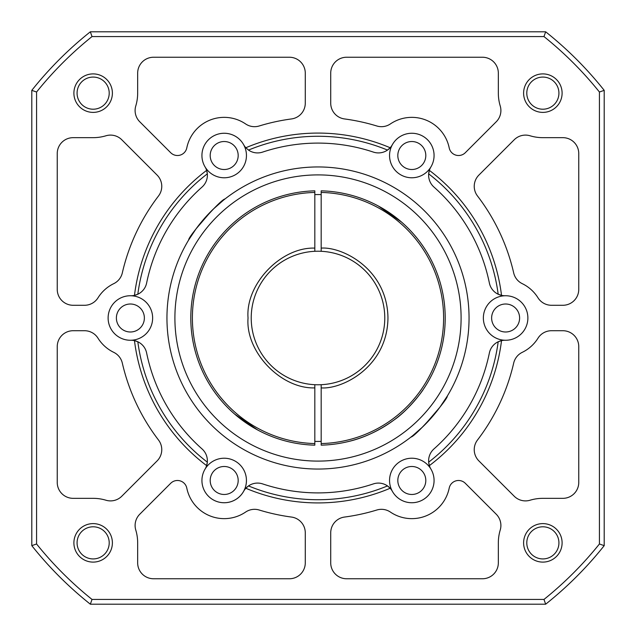 <?xml version="1.0" encoding="UTF-8"?>
<svg xmlns="http://www.w3.org/2000/svg" width="636" height="636" viewBox="0 0 636 636"><rect width="100%" height="100%" fill="white"/><g stroke="black" fill="none" stroke-linecap="round" stroke-linejoin="round"><path stroke-width="0.95" d="M314.82 387.888C280.953 389.057 245.329 351.78 248.04 318C245.329 284.22 280.953 246.943 314.82 248.112L314.82 190.84A127.2 127.2 0 0 0 190.8 318A127.2 127.2 0 0 0 314.82 445.16L314.82 384.867M314.82 251.141L314.82 251.3A66.78 66.78 0 0 1 384.78 318A66.78 66.78 0 0 1 314.82 384.7A66.78 66.78 0 0 1 251.22 318A66.78 66.78 0 0 1 314.82 251.3L314.82 248.112M314.82 194.6A123.44 123.44 0 0 1 321.18 194.6M346.62 441.94C362.886 438.387 378.722 431.041 394.129 419.903C408.789 409.854 423.226 390.059 423.171 389.55M321.18 192.43L321.18 190.84A127.2 127.2 0 0 1 445.2 318A127.2 127.2 0 0 1 321.18 445.16L321.18 443.57A125.61 125.61 0 0 0 443.61 318A125.61 125.61 0 0 0 321.18 192.43L321.18 251.3A66.78 66.78 0 0 1 384.78 318A66.78 66.78 0 0 1 321.18 384.7L321.18 443.57M314.82 192.43A125.61 125.61 0 0 0 192.39 318A125.61 125.61 0 0 0 314.82 443.57M321.18 441.4A123.44 123.44 0 0 1 314.82 441.4M234.676 414.108L257.516 429.896M407.04 227.163L409.131 229.262M401.324 221.892L378.484 206.104M225.08 198.909C220.207 199.688 188.018 236.695 188.685 239.931L196.095 228.801L211.383 210.993M410.92 437.091C415.793 436.312 447.983 399.305 447.315 396.069L439.905 407.199L424.617 425.007M144.372 318A13.992 13.992 0 0 1 130.38 331.992A13.992 13.992 0 0 1 116.388 318A13.992 13.992 0 0 1 130.38 304.008A13.992 13.992 0 0 1 144.372 318M238.182 155.518A13.992 13.992 0 0 1 224.19 169.51A13.992 13.992 0 0 1 210.198 155.518A13.992 13.992 0 0 1 224.19 141.526A13.992 13.992 0 0 1 238.182 155.518M425.802 155.518A13.992 13.992 0 0 1 411.81 169.51A13.992 13.992 0 0 1 397.818 155.518A13.992 13.992 0 0 1 411.81 141.526A13.992 13.992 0 0 1 425.802 155.518M519.612 318A13.992 13.992 0 0 1 505.62 331.992A13.992 13.992 0 0 1 491.628 318A13.992 13.992 0 0 1 505.62 304.008A13.992 13.992 0 0 1 519.612 318M425.802 480.482A13.992 13.992 0 0 1 411.81 494.474A13.992 13.992 0 0 1 397.818 480.482A13.992 13.992 0 0 1 411.81 466.49A13.992 13.992 0 0 1 425.802 480.482M238.182 480.482A13.992 13.992 0 0 1 224.19 494.474A13.992 13.992 0 0 1 210.198 480.482A13.992 13.992 0 0 1 224.19 466.49A13.992 13.992 0 0 1 238.182 480.482M422.55 427.018L412.637 435.732M469.05 318A151.05 151.05 0 0 1 318 469.05A151.05 151.05 0 0 1 166.95 318A151.05 151.05 0 0 1 318 166.95A151.05 151.05 0 0 1 469.05 318M112.389 542.858A19.247 19.247 0 0 1 93.142 562.105A19.247 19.247 0 0 1 73.895 542.858A19.247 19.247 0 0 1 93.142 523.611A19.247 19.247 0 0 1 112.389 542.858M77.075 542.858A16.067 16.067 0 0 0 93.142 558.925A16.067 16.067 0 0 0 109.209 542.858A16.067 16.067 0 0 0 93.142 526.791A16.067 16.067 0 0 0 77.075 542.858M562.105 93.142A19.247 19.247 0 0 1 542.858 112.389A19.247 19.247 0 0 1 523.611 93.142A19.247 19.247 0 0 1 542.858 73.895A19.247 19.247 0 0 1 562.105 93.142M526.791 93.142A16.067 16.067 0 0 0 542.858 109.209A16.067 16.067 0 0 0 558.925 93.142A16.067 16.067 0 0 0 542.858 77.075A16.067 16.067 0 0 0 526.791 93.142M158.491 440.001A15.9 15.9 0 0 1 157.108 460.909L121.77 496.239A15.9 15.9 0 0 1 105.95 500.222A44.52 44.52 0 0 0 93.142 498.338L73.14 498.338A15.9 15.9 0 0 1 57.24 482.438L57.24 346.62A15.9 15.9 0 0 1 73.14 330.72L84.516 330.72A15.9 15.9 0 0 1 98.008 338.201A38.16 38.16 0 0 0 113.749 352.344A15.9 15.9 0 0 1 122.311 363.084A200.817 200.817 0 0 0 158.491 440.001M135.102 110.529A15.9 15.9 0 0 1 135.778 105.95A44.52 44.52 0 0 0 137.662 93.142L137.662 73.14A15.9 15.9 0 0 1 153.562 57.24L289.38 57.24A15.9 15.9 0 0 1 305.28 73.14L305.28 103.183A15.9 15.9 0 0 1 291.479 118.94A200.817 200.817 0 0 0 259.202 125.984A15.9 15.9 0 0 1 245.615 123.941A38.16 38.16 0 0 0 186.801 147.886A9.54 9.54 0 0 1 170.71 152.72L139.761 121.77A15.9 15.9 0 0 1 135.102 110.529M474.233 449.66A15.9 15.9 0 0 1 477.509 440.001A200.817 200.817 0 0 0 513.689 363.084A15.9 15.9 0 0 1 522.251 352.344A38.16 38.16 0 0 0 537.992 338.201A15.9 15.9 0 0 1 551.484 330.72L562.86 330.72A15.9 15.9 0 0 1 578.76 346.62L578.76 482.438A15.9 15.9 0 0 1 562.86 498.338L542.858 498.338A44.52 44.52 0 0 0 530.05 500.222A15.9 15.9 0 0 1 514.23 496.239L478.892 460.909A15.9 15.9 0 0 1 474.233 449.66M500.222 105.95A15.9 15.9 0 0 1 496.239 121.77L465.29 152.72A9.54 9.54 0 0 1 449.199 147.886A38.16 38.16 0 0 0 390.385 123.941A15.9 15.9 0 0 1 376.798 125.984A200.817 200.817 0 0 0 344.521 118.94A15.9 15.9 0 0 1 330.72 103.183L330.72 73.14A15.9 15.9 0 0 1 346.62 57.24L482.438 57.24A15.9 15.9 0 0 1 498.338 73.14L498.338 93.142A44.52 44.52 0 0 0 500.222 105.95M246.45 480.482A22.26 22.26 0 0 1 218.426 501.987A22.26 22.26 0 0 1 201.93 480.482A22.26 22.26 0 0 0 224.19 502.742A22.26 22.26 0 0 0 229.954 458.985A22.26 22.26 0 0 0 204.911 469.352L205.253 468.772A15.9 15.9 0 0 0 206.636 465.624A184.917 184.917 0 0 1 134.474 340.634L137.821 341.771A181.737 181.737 0 0 0 207.328 462.149L206.636 465.624A15.9 15.9 0 0 0 202.025 448.921A174.9 174.9 0 0 1 146.63 352.98A15.9 15.9 0 0 0 131.056 340.26L130.38 340.26A22.26 22.26 0 0 1 108.12 318A22.26 22.26 0 0 1 130.38 295.74L131.056 295.74A15.9 15.9 0 0 0 134.474 295.366A184.917 184.917 0 0 1 206.636 170.376L207.328 173.851A181.737 181.737 0 0 0 137.821 294.23L134.474 295.366A15.9 15.9 0 0 0 146.63 283.02A174.9 174.9 0 0 1 202.025 187.079A15.9 15.9 0 0 0 205.253 167.228L204.911 166.648A22.26 22.26 0 0 1 218.426 134.013A22.26 22.26 0 0 1 243.469 144.388L243.803 144.968A15.9 15.9 0 0 0 245.838 147.743A184.917 184.917 0 0 1 390.162 147.743L387.499 150.08A181.737 181.737 0 0 0 248.501 150.08L245.838 147.743M434.07 480.482A22.26 22.26 0 0 1 392.531 491.612A22.26 22.26 0 0 1 389.55 480.482A22.26 22.26 0 0 0 411.81 502.742A22.26 22.26 0 0 0 431.089 469.352L430.747 468.772A15.9 15.9 0 0 1 429.364 465.624L428.672 462.149A181.737 181.737 0 0 0 498.179 341.771L501.526 340.634A15.9 15.9 0 0 1 504.944 340.26L505.62 340.26A22.26 22.26 0 0 1 483.36 318A22.26 22.26 0 0 1 505.62 295.74A22.26 22.26 0 0 1 527.88 318A22.26 22.26 0 0 1 505.62 340.26M434.07 155.518A22.26 22.26 0 0 1 406.046 177.015A22.26 22.26 0 0 1 392.531 144.388A22.26 22.26 0 0 1 434.07 155.518A22.26 22.26 0 0 0 411.81 133.258A22.26 22.26 0 0 0 389.55 155.518M243.469 144.388A22.26 22.26 0 0 1 229.954 177.015A22.26 22.26 0 0 1 204.911 166.648M130.38 295.74A22.26 22.26 0 0 1 152.64 318A22.26 22.26 0 0 1 130.38 340.26M77.075 93.142A16.067 16.067 0 0 0 93.142 109.209A16.067 16.067 0 0 0 109.209 93.142A16.067 16.067 0 0 0 93.142 77.075A16.067 16.067 0 0 0 77.075 93.142M93.142 112.389A19.247 19.247 0 0 1 73.895 93.142A19.247 19.247 0 0 1 93.142 73.895A19.247 19.247 0 0 1 112.389 93.142A19.247 19.247 0 0 1 93.142 112.389M526.791 542.858A16.067 16.067 0 0 0 542.858 558.925A16.067 16.067 0 0 0 558.925 542.858A16.067 16.067 0 0 0 542.858 526.791A16.067 16.067 0 0 0 526.791 542.858M542.858 562.105A19.247 19.247 0 0 1 523.611 542.858A19.247 19.247 0 0 1 542.858 523.611A19.247 19.247 0 0 1 562.105 542.858A19.247 19.247 0 0 1 542.858 562.105M461.1 318A143.1 143.1 0 0 1 318 461.1A143.1 143.1 0 0 1 174.9 318A143.1 143.1 0 0 1 318 174.9A143.1 143.1 0 0 1 461.1 318M505.62 295.74L504.944 295.74A15.9 15.9 0 0 1 498.179 294.23A181.737 181.737 0 0 0 428.672 173.851A15.9 15.9 0 0 1 429.364 170.376A184.917 184.917 0 0 1 501.526 295.366L498.179 294.23A15.9 15.9 0 0 1 489.37 283.02A174.9 174.9 0 0 0 433.975 187.079A15.9 15.9 0 0 1 428.672 173.851L429.364 170.376A15.9 15.9 0 0 1 430.747 167.228L431.089 166.648M604.2 545.656A365.7 365.7 0 0 1 545.656 604.2L90.344 604.2A365.7 365.7 0 0 1 31.8 545.656L31.8 90.344A365.7 365.7 0 0 1 90.344 31.8L545.656 31.8A365.7 365.7 0 0 1 604.2 90.344L604.2 545.656L599.43 543.979A360.93 360.93 0 0 1 543.979 599.43L545.656 604.2M543.979 599.43L92.021 599.43L90.344 604.2M92.021 599.43A360.93 360.93 0 0 1 36.57 543.979L31.8 545.656M36.57 543.979L36.57 92.021L31.8 90.344M213.45 208.982L223.363 200.268M36.57 92.021A360.93 360.93 0 0 1 92.021 36.57L90.344 31.8M92.021 36.57L543.979 36.57L545.656 31.8M543.979 36.57A360.93 360.93 0 0 1 599.43 92.021L604.2 90.344M599.43 92.021L599.43 543.979M135.778 530.05A15.9 15.9 0 0 1 139.761 514.23L170.71 483.281A9.54 9.54 0 0 1 186.801 488.114A38.16 38.16 0 0 0 245.615 512.06A15.9 15.9 0 0 1 259.202 510.016A200.817 200.817 0 0 0 291.479 517.06A15.9 15.9 0 0 1 305.28 532.817L305.28 562.86A15.9 15.9 0 0 1 289.38 578.76L153.562 578.76A15.9 15.9 0 0 1 137.662 562.86L137.662 542.858A44.52 44.52 0 0 0 135.778 530.05M121.77 139.761L157.108 175.091A15.9 15.9 0 0 1 158.491 195.999A200.817 200.817 0 0 0 122.311 272.916A15.9 15.9 0 0 1 113.749 283.656A38.16 38.16 0 0 0 98.008 297.799A15.9 15.9 0 0 1 84.516 305.28L73.14 305.28A15.9 15.9 0 0 1 57.24 289.38L57.24 153.562A15.9 15.9 0 0 1 73.14 137.662L93.142 137.662A44.52 44.52 0 0 0 105.95 135.778A15.9 15.9 0 0 1 121.77 139.761M465.29 483.281L496.239 514.23A15.9 15.9 0 0 1 500.222 530.05A44.52 44.52 0 0 0 498.338 542.858L498.338 562.86A15.9 15.9 0 0 1 482.438 578.76L346.62 578.76A15.9 15.9 0 0 1 330.72 562.86L330.72 532.817A15.9 15.9 0 0 1 344.521 517.06A200.817 200.817 0 0 0 376.798 510.016A15.9 15.9 0 0 1 390.385 512.06A38.16 38.16 0 0 0 449.199 488.114A9.54 9.54 0 0 1 465.29 483.281M513.689 272.916A200.817 200.817 0 0 0 477.509 195.999A15.9 15.9 0 0 1 478.892 175.091L514.23 139.761A15.9 15.9 0 0 1 530.05 135.778A44.52 44.52 0 0 0 542.858 137.662L562.86 137.662A15.9 15.9 0 0 1 578.76 153.562L578.76 289.38A15.9 15.9 0 0 1 562.86 305.28L551.484 305.28A15.9 15.9 0 0 1 537.992 297.799A38.16 38.16 0 0 0 522.251 283.656A15.9 15.9 0 0 1 513.689 272.916M392.531 144.388L392.197 144.968A15.9 15.9 0 0 1 373.388 152.099A174.9 174.9 0 0 0 262.612 152.099A15.9 15.9 0 0 1 248.501 150.08L248.501 150.08M501.526 340.634A184.917 184.917 0 0 1 429.364 465.624A15.9 15.9 0 0 1 433.975 448.921A174.9 174.9 0 0 0 489.37 352.98A15.9 15.9 0 0 1 501.526 340.634M392.531 491.612L392.197 491.032A15.9 15.9 0 0 0 390.162 488.257A184.917 184.917 0 0 1 245.838 488.257L248.501 485.92A181.737 181.737 0 0 0 387.499 485.92L390.162 488.257A15.9 15.9 0 0 0 373.388 483.901A174.9 174.9 0 0 1 262.612 483.901A15.9 15.9 0 0 0 243.803 491.032L243.469 491.612M201.93 480.482A22.26 22.26 0 0 1 204.911 469.352M246.45 155.518A22.26 22.26 0 0 0 224.19 133.258A22.26 22.26 0 0 0 201.93 155.518M389.55 480.482A22.26 22.26 0 0 1 431.089 469.352M314.82 384.7A66.78 66.78 0 0 1 251.22 318M321.18 387.888C342.112 389.502 387.388 367.083 387.96 318C387.388 268.917 342.112 246.498 321.18 248.112"/></g></svg>
